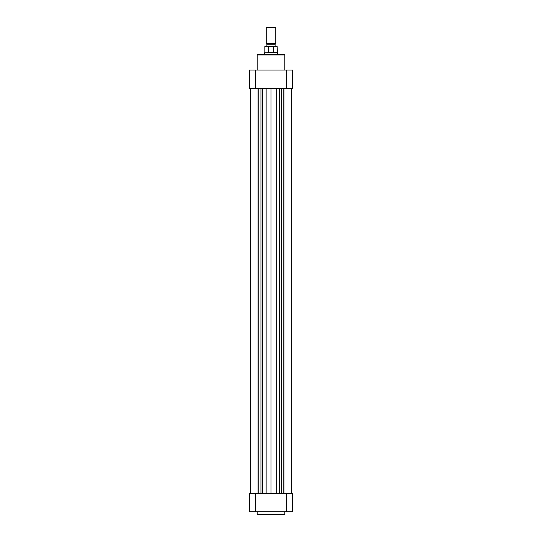 <?xml version="1.0" encoding="UTF-8"?>
<svg xmlns="http://www.w3.org/2000/svg" width="542" height="542" viewBox="0 0 542 542"><rect width="100%" height="100%" fill="white"/><g stroke="black" fill="none" stroke-linecap="round" stroke-linejoin="round"><path stroke-width="0.81" d="M284.049 514.9L257.951 514.9A0.793 0.793 0 0 1 257.152 514.107L284.848 514.107A0.793 0.793 0 0 1 284.049 514.9M257.152 511.716L257.152 514.107M284.848 511.716L284.848 514.107M255.241 511.716L249.516 511.716L249.516 493.416L255.241 493.416L255.241 511.716L286.759 511.716L286.759 493.416L255.241 493.416M286.759 493.416L292.484 493.416L292.484 511.716L286.759 511.716M266.779 27.1L275.221 27.1L275.776 27.656L266.224 27.656L266.779 27.1M275.776 43.651L275.221 44.207L266.779 44.207L266.224 43.651L275.776 43.651L275.776 27.656M277.368 52.764L277.368 54.153L277.761 54.153L264.239 54.153L264.632 54.153L264.632 52.764L277.368 52.764L277.165 46.598L273.649 46.598L273.649 52.567L277.165 52.567M264.632 52.764L273.649 52.567M266.901 44.207L266.901 46.199L265.228 46.199L269.496 46.199L268.351 46.598L264.835 46.598L265.228 46.199M273.649 46.598L269.496 46.199M272.504 46.199L276.772 46.199L277.165 46.598M268.351 52.567L268.351 46.598M250.668 493.416L250.668 88.373M258.06 493.416L258.06 88.373M283.94 493.416L283.94 88.373L283.94 493.416M283.1 493.416L283.1 88.373M276.21 493.416L276.21 88.373M271 493.416L271 88.373M266.136 493.416L266.136 88.373M258.9 493.416L258.9 88.373M257.951 54.153L284.049 54.153A0.793 0.793 0 0 1 284.848 54.952L257.152 54.952A0.793 0.793 0 0 1 257.951 54.153M284.848 70.074L284.848 54.952M257.152 70.074L257.152 54.952M286.759 70.074L292.484 70.074L292.484 88.373L286.759 88.373L286.759 70.074L255.241 70.074L255.241 88.373L286.759 88.373M255.241 88.373L249.516 88.373L249.516 70.074L255.241 70.074M281.42 493.416L281.42 88.373M279.536 493.416L279.536 88.373M262.694 493.416L262.694 88.373M260.946 493.416L260.946 88.373M266.224 43.651L266.224 27.656M275.099 46.199L275.099 44.207M264.835 52.567L264.835 46.598M291.332 493.416L291.332 88.373L291.332 493.416"/></g></svg>

